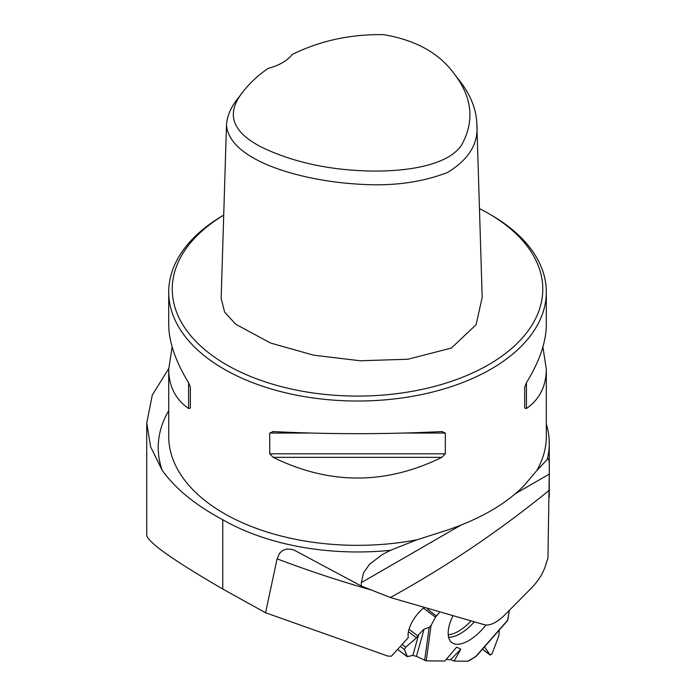 <?xml version="1.0" encoding="UTF-8"?>
<svg xmlns="http://www.w3.org/2000/svg" width="696" height="696" viewBox="0 0 696 696"><rect width="100%" height="100%" fill="white"/><g stroke="black" fill="none" stroke-linecap="round" stroke-linejoin="round"><path stroke-width="1.04" d="M370.846 589.86A4737.324 2167.318 -52.9 0 1 277.104 558.827L265.559 612.758L387.916 656.119L391.474 656.145L408.317 637.614A23.603 10.797 127.1 0 1 423.394 608.104M265.559 612.758L222.764 589.034C173.226 560.289 147.883 542.323 146.726 535.154L146.726 423.055M277.104 558.827L279.627 553.155L282.933 550.301L286.63 549.101L290.963 549.231L294.243 550.171L361.302 586.023L361.302 582.639L363.486 572.947L369.489 564.317L382.452 554.46L390.543 550.301L416.939 539.8A188.799 109.002 180 0 1 224.016 513.413A188.799 109.002 180 0 1 168.719 436.34L168.719 369.185L172.13 346.939M168.719 368.628L152.267 395.093L146.76 423.055L150.606 446.736L162.133 470.183C175.261 488.644 195.472 505.165 222.764 519.738A190.573 110.029 0 0 0 390.543 550.301M542.906 346.939L546.317 369.185L546.317 436.34A188.799 109.002 180 0 1 536.729 470.644L547.239 459.482A191.748 110.707 0 0 0 549.266 443.404A191.748 110.707 0 0 0 546.317 424.055M549.248 490.297C498.971 531.205 446.005 566.935 390.369 597.507L484.808 624.851C490.297 625.782 496.892 622.546 504.583 615.142L532.092 587.363C538.46 580.682 542.906 573.548 545.429 565.944L547.961 557.896L549.248 474.124C549.588 461.544 548.918 456.663 547.239 459.482L547.813 458.995M361.302 586.023L390.369 597.507M223.712 215.151A185.258 106.958 0 0 0 228.427 365.844A185.258 106.958 0 0 0 489.462 364.208A185.258 106.958 0 0 0 488.522 213.498A185.258 106.958 0 0 0 479.457 208.609M491.019 214.942L488.522 213.498L491.019 214.942A188.799 109.002 0 0 1 546.317 292.015A188.799 109.002 0 0 1 429.771 392.727A188.799 109.002 0 0 1 224.016 369.098A188.799 109.002 0 0 1 168.719 292.015A188.799 109.002 0 0 1 223.712 215.116M243.887 90.68L237.675 98.71C230.889 107.167 227.166 115.927 226.487 125.01L221.154 298.375L224.59 312.069L235.787 324.301L270.648 343.076L313.539 355.16L360.258 360.772L407.891 359.232L451.347 348.07L476.081 324.728L482.189 297.41L476.856 124.045C476.264 109.385 470.809 95.369 460.517 81.98L454.314 73.959C471.418 96.239 474.472 118.729 463.466 141.419C453.644 163.673 412.136 171.52 372.386 171.042C330.817 170.416 294.19 162.62 262.514 147.648C231.359 131.996 225.156 113.004 243.887 90.68C250.203 82.633 258.312 75.185 268.204 68.347A47.197 27.248 180 0 0 292.19 54.505C319.96 40.751 350.366 34.13 383.409 34.643C415.573 39.968 439.202 53.079 454.314 73.959M536.729 470.644L524.323 485.312C506.001 504.095 479.883 519.181 445.971 530.543L416.939 539.8M441.856 431.581L445.31 433.06L445.31 453.809L441.856 457.342C385.627 484.947 329.408 484.947 273.189 457.342L269.726 453.809L269.726 433.06L273.189 431.581C329.408 434.374 385.627 434.374 441.856 431.581L442.404 431.564M272.641 431.564L273.189 431.581M546.317 369.185C546.195 386.245 539.574 399.347 526.437 408.509L524.671 407.995L524.671 387.246L526.437 382.748C539.574 361.215 546.195 341.858 546.317 324.684L546.317 292.015M168.719 292.015L168.719 324.684C168.841 341.858 175.47 361.215 188.599 382.748L190.373 387.246L190.373 407.995L188.599 408.509C175.47 399.347 168.841 386.245 168.719 369.185M524.671 407.995L524.671 387.246M226.487 125.01C229.219 160.898 302.264 181.169 359.875 184.24C392.431 186.363 421.637 182.448 447.502 172.486C468.956 159.48 478.735 143.333 476.856 124.045M454.131 661.087L467.764 661.2A2.949 1.349 -52.9 0 0 468.739 660.869A2.949 1.349 -52.9 0 1 467.764 661.2L454.131 661.087L460.796 649.211L450.703 659.704L454.131 661.087L450.703 659.704L446.162 659.486L450.703 659.704M402.088 644.461L405.664 647.167L416.521 637.823L418.696 634.561L424.116 629.053L416.46 656.337L426.222 660.869L444.866 661.017L456.663 647.132L460.796 649.211M424.638 660.391L429.171 627.357L424.116 629.053L429.171 627.357L431.085 625.391L435.487 617.204A2.949 1.349 -52.9 0 1 436.366 615.96L439.254 612.784L435.487 617.204L431.085 625.391L429.171 627.357L424.116 629.053L418.696 634.561L416.521 637.823L405.664 647.167L404.42 649.481L407.395 656.606L412.85 655.423L416.46 656.337L426.222 660.869L444.866 661.017L426.222 660.869L416.46 656.337L412.85 655.423L418.696 634.561L416.521 637.823L405.664 647.167L404.42 649.481L400.33 646.393M407.395 656.606L412.85 655.423L407.073 656.563L404.42 649.481L407.395 656.606M507.758 620.101L509.394 610.331L507.758 620.101L475.472 656.815L468.739 660.869L476.403 656.058L507.497 620.702L509.394 610.331M482.467 649.168L490.132 654.971L492.037 653.814L498.954 635.474L499.223 630.115L498.954 635.474L492.037 653.814L490.254 655.093L484.459 646.897L490.132 654.971L492.037 653.814L498.954 635.474L499.223 630.115M452.609 616.534A36.349 16.626 127.1 0 0 448.555 628.81A36.349 16.626 127.1 0 0 451.399 642.225A36.349 16.626 127.1 0 0 485.965 625.034M490.132 654.971L484.459 646.897M429.171 627.357L431.085 625.391L435.487 617.204A2.949 1.349 -52.9 0 1 436.366 615.96L439.254 612.784M405.664 647.167L404.42 649.481M416.46 656.337L412.85 655.423M424.116 629.053L418.696 634.561M446.162 659.486L450.703 659.704L454.131 661.087L467.764 661.2L475.472 656.815L476.838 655.258L475.472 656.815M222.764 519.738L222.764 589.034M162.133 470.183A199.3 115.066 180 0 1 168.719 410.657M549.248 474.124L515.527 493.595M460.856 525.158L361.302 582.639M526.437 408.509L526.437 382.748M269.726 433.06L310.686 433.06M404.35 433.06L445.31 433.06M269.726 453.809L445.31 453.809M273.189 457.342L441.856 457.342M188.599 382.748L188.599 408.509M470.618 621.31A34.469 15.773 -52.9 0 1 448.215 634.726M427.683 609.392L436.366 615.96M435.487 617.204L423.473 608.121M408.413 631.698L416.521 637.823M409.013 629.262L417.922 636.005M397.642 649.359L406.96 656.398M474.054 622.18A35.513 16.252 -52.9 0 1 448.589 637.188M426.222 660.869L431.085 625.391M549.266 497.292L549.266 443.404M407.073 656.563L397.599 649.403M482.441 649.194L490.254 655.093"/></g></svg>
